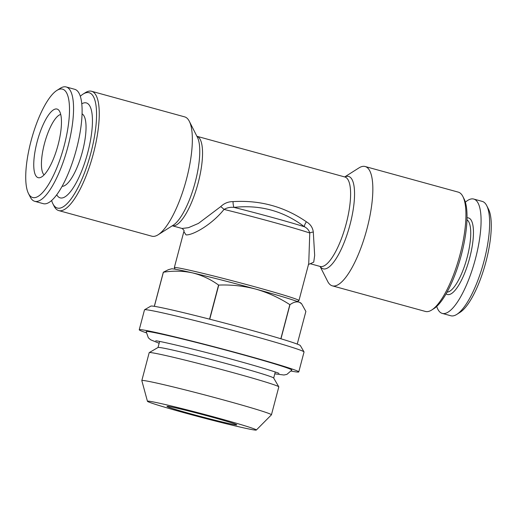<?xml version="1.0" encoding="UTF-8"?>
<svg xmlns="http://www.w3.org/2000/svg" width="517" height="517" viewBox="0 0 517 517"><rect width="100%" height="100%" fill="white"/><g stroke="black" fill="none" stroke-linecap="round" stroke-linejoin="round"><path stroke-width="0.78" d="M256.322 430.034L271.419 414.841A67.036 2.184 -165.2 0 0 271.438 414.808L278.812 386.903A67.036 2.184 -165.2 0 0 278.799 386.826L273.661 378.011A59.817 1.952 -165.2 0 0 233.425 365.519A59.817 1.952 -165.2 0 0 158.06 347.469L149.245 352.594A67.036 2.184 -165.2 0 0 149.193 352.652L141.82 380.557A67.036 2.184 -165.2 0 0 141.82 380.602L147.442 401.27A56.314 1.835 -165.2 0 0 185.338 413.064A56.314 1.835 -165.2 0 0 256.322 430.034A56.314 1.835 -165.2 0 0 218.439 418.175A56.314 1.835 -165.2 0 0 147.442 401.27M278.799 386.826A67.036 2.184 -165.2 0 0 233.703 372.822A67.036 2.184 -165.2 0 0 149.245 352.594M271.438 414.808A67.036 2.184 -165.2 0 0 226.33 400.727A67.036 2.184 -165.2 0 0 141.82 380.557M191.284 413.981A36.093 1.176 -165.2 0 0 236.78 424.8A36.093 1.176 -165.2 0 0 212.5 417.258A36.093 1.176 -165.2 0 0 167.023 406.368A36.093 1.176 -165.2 0 0 191.284 413.981M159.139 343.275L150.609 339.779L148.34 337.782L146.169 331.617A75.333 2.456 14.8 0 1 241.142 354.261A75.333 2.456 14.8 0 1 291.834 370.107L286.896 374.392L283.936 375.006L274.798 373.836M82.048 113.876A37.644 11.128 105.4 0 1 82.442 151.604A37.644 11.128 105.4 0 1 62.13 186.301M56.734 194.806A49.244 14.554 -74.6 0 0 87.735 152.644A49.244 14.554 -74.6 0 0 81.764 103.807M56.831 90.456L60.185 88.329A59.3 17.526 105.4 0 1 66.189 86.966A59.3 17.526 105.4 0 1 67.889 146.834A59.3 17.526 105.4 0 1 34.736 201.313A59.3 17.526 105.4 0 1 30.277 197.074L28.48 193.526A56.204 16.615 105.4 0 1 31.091 140.805A56.204 16.615 105.4 0 1 56.831 90.456A56.204 16.615 105.4 0 1 64.127 145.91A56.204 16.615 105.4 0 1 28.48 193.526M66.189 86.966L74.739 89.312A59.3 17.526 105.4 0 1 76.438 149.187A59.3 17.526 105.4 0 1 43.286 203.666L34.736 201.313M37.153 141.742A35.583 10.514 105.4 0 1 58.705 110.102A35.583 10.514 105.4 0 1 58.066 144.973A35.583 10.514 105.4 0 1 40.139 177.609A35.583 10.514 105.4 0 1 37.153 141.742M44.1 174.901A31.711 9.371 105.4 0 1 44.462 143.616A31.711 9.371 105.4 0 1 60.722 114.451M291.22 371.083A82.507 2.695 -165.2 0 0 298.774 371.917L304.035 351.987A82.507 2.695 -165.2 0 0 304.015 351.89A82.507 2.695 -165.2 0 0 248.515 334.661A82.507 2.695 -165.2 0 0 144.566 309.761A82.507 2.695 -165.2 0 0 144.501 309.838L139.235 329.768A82.507 2.695 -165.2 0 0 146.214 332.774M298.774 371.917A82.507 2.695 -165.2 0 0 243.255 354.591A82.507 2.695 -165.2 0 0 139.235 329.768M304.015 351.89L300.351 345.595A77.35 2.527 -165.2 0 0 280.964 338.79A77.35 2.527 -165.2 0 0 280.834 338.751A77.35 2.527 -165.2 0 0 248.322 329.439A77.35 2.527 -165.2 0 0 209.747 319.196A77.35 2.527 -165.2 0 0 209.559 319.151A77.35 2.527 -165.2 0 0 154.37 306.335A77.35 2.527 -165.2 0 0 154.312 306.329A77.35 2.527 -165.2 0 0 150.867 306.103L144.566 309.761M344.703 176.937L358.895 167.947A61.878 18.289 105.4 0 1 365.157 166.519L458.249 192.124A61.878 18.289 105.4 0 1 462.902 196.55L464.098 198.916A59.817 17.681 105.4 0 1 461.319 255.023A59.817 17.681 105.4 0 1 433.931 308.604L431.689 310.026A61.878 18.289 105.4 0 1 425.426 311.447L332.334 285.843A61.878 18.289 105.4 0 1 327.681 281.416L320.088 266.429M462.902 196.55A61.878 18.289 105.4 0 1 460.027 254.597A61.878 18.289 105.4 0 1 431.689 310.026M365.157 166.519A61.878 18.289 105.4 0 1 366.928 228.992A61.878 18.289 105.4 0 1 332.334 285.843M175.244 269.228L174.345 267.683A64.457 2.1 14.8 0 1 174.326 267.612A64.457 2.1 14.8 0 1 177.273 267.741A64.457 2.1 14.8 0 1 255.592 287A64.457 2.1 14.8 0 1 298.962 300.539A64.457 2.1 14.8 0 1 298.91 300.597L297.372 301.495M80.297 96.285A59.817 17.681 105.4 0 1 83.069 94.113A59.817 17.681 105.4 0 1 90.837 153.129A59.817 17.681 105.4 0 1 52.902 203.801A59.817 17.681 105.4 0 1 51.629 200.518M83.069 94.113L85.311 92.698A61.878 18.289 105.4 0 1 91.574 91.27A61.878 18.289 105.4 0 1 93.344 153.743A61.878 18.289 105.4 0 1 58.751 210.593A61.878 18.289 105.4 0 1 54.098 206.167L52.902 203.801M58.751 210.593L151.843 236.198A61.878 18.289 -74.6 0 0 158.105 234.776A61.878 18.289 -74.6 0 0 186.443 179.347A61.878 18.289 -74.6 0 0 189.319 121.308A61.878 18.289 -74.6 0 0 184.666 116.874L91.574 91.27M298.962 300.539L308.746 263.508L309.767 233.005A64.457 2.1 -165.2 0 0 224.016 209.417C211.537 225.095 192.117 235.61 185.965 234.86L183.903 231.603M447.076 292.118A37.644 11.128 -74.6 0 0 467.148 257.414A37.644 11.128 -74.6 0 0 466.967 219.803M446.119 293.818A39.706 11.736 -74.6 0 0 469.656 258.035A39.706 11.736 -74.6 0 0 467.013 217.857M436.703 306.439A59.3 17.526 -74.6 0 0 442.261 313.405L450.811 315.758A59.3 17.526 -74.6 0 0 456.815 314.388A59.3 17.526 -74.6 0 0 483.964 261.272A59.3 17.526 -74.6 0 0 486.723 205.65A59.3 17.526 -74.6 0 0 482.264 201.404L473.714 199.051A59.3 17.526 -74.6 0 0 465.371 202.199M442.261 313.405A59.3 17.526 -74.6 0 0 475.414 258.92A59.3 17.526 -74.6 0 0 473.714 199.051M456.815 314.388L460.169 312.262A56.204 16.615 -74.6 0 0 485.909 261.919A56.204 16.615 -74.6 0 0 488.52 209.191L486.723 205.65M344.929 177.001L196.912 136.288A46.407 13.72 105.4 0 1 198.108 183.108A46.407 13.72 105.4 0 1 172.297 225.78L182.094 228.475L188.466 227.674L198.399 223.428L220.694 206.632C224.158 203.284 228.268 201.611 233.031 201.617C260.09 199.969 284.544 206.697 306.407 221.799A5.157 1.68 -55.2 0 0 304.448 226.769C283.639 211.014 260.161 204.558 234.014 207.395A5.157 1.208 86.6 0 1 233.031 201.617M344.839 176.976A46.407 13.72 105.4 0 1 346.17 223.829A46.407 13.72 105.4 0 1 320.223 266.468L310.284 263.735L313.735 262.125L314.666 255.411L313.302 232.107C312.759 227.648 310.458 224.21 306.407 221.799M220.694 206.632A5.157 1.021 39.5 0 1 224.016 209.417C227.034 207.685 230.362 207.013 234.014 207.395A61.878 2.016 14.8 0 1 304.448 226.769C307.195 228.139 308.972 230.22 309.767 233.005A5.157 2.01 1.6 0 1 313.302 232.107M301.631 303.809L300.855 303.046A67.036 2.184 -165.2 0 0 299.446 302.296L301.631 303.809L305.877 311.421L297.243 344.096M280.964 338.79L289.972 304.681A77.35 2.527 -165.2 0 0 289.843 304.642L280.834 338.751M289.972 304.681C293.546 302.096 296.7 301.301 299.446 302.296A67.036 2.184 -165.2 0 0 255.818 289.113C267.819 292.564 279.161 297.74 289.843 304.642M209.747 319.196L218.756 285.087A77.35 2.527 -165.2 0 0 218.568 285.041L209.559 319.151M218.756 285.087C231.235 284.589 243.591 285.927 255.818 289.113A67.036 2.184 -165.2 0 0 192.498 272.879C201.863 275.218 210.555 279.27 218.568 285.041M154.37 306.335L163.385 272.233A77.35 2.527 -165.2 0 0 163.327 272.22L154.312 306.329M163.385 272.233C173.369 270.637 183.07 270.85 192.498 272.879A67.036 2.184 -165.2 0 0 171.444 268.853L168.426 269.667L163.327 272.22M344.794 176.963A47.919 14.166 105.4 0 1 349.97 224.824A47.919 14.166 105.4 0 1 320.178 266.455M189.319 121.308L197.423 137.302A47.919 14.166 105.4 0 1 195.193 182.249A47.919 14.166 105.4 0 1 173.253 225.173L158.105 234.776M159.617 341.459L158.021 347.495M155.714 340.832C158.344 340.587 201.94 350.94 236.644 360.614C257.666 366.314 277.286 372.414 278.98 373.397L278.98 373.397M174.326 267.612L184.033 230.886M184.033 230.97C184.336 230.705 183.69 229.878 182.081 228.475M310.284 263.735L308.397 264.471M275.277 372.014L273.687 378.05"/></g></svg>

